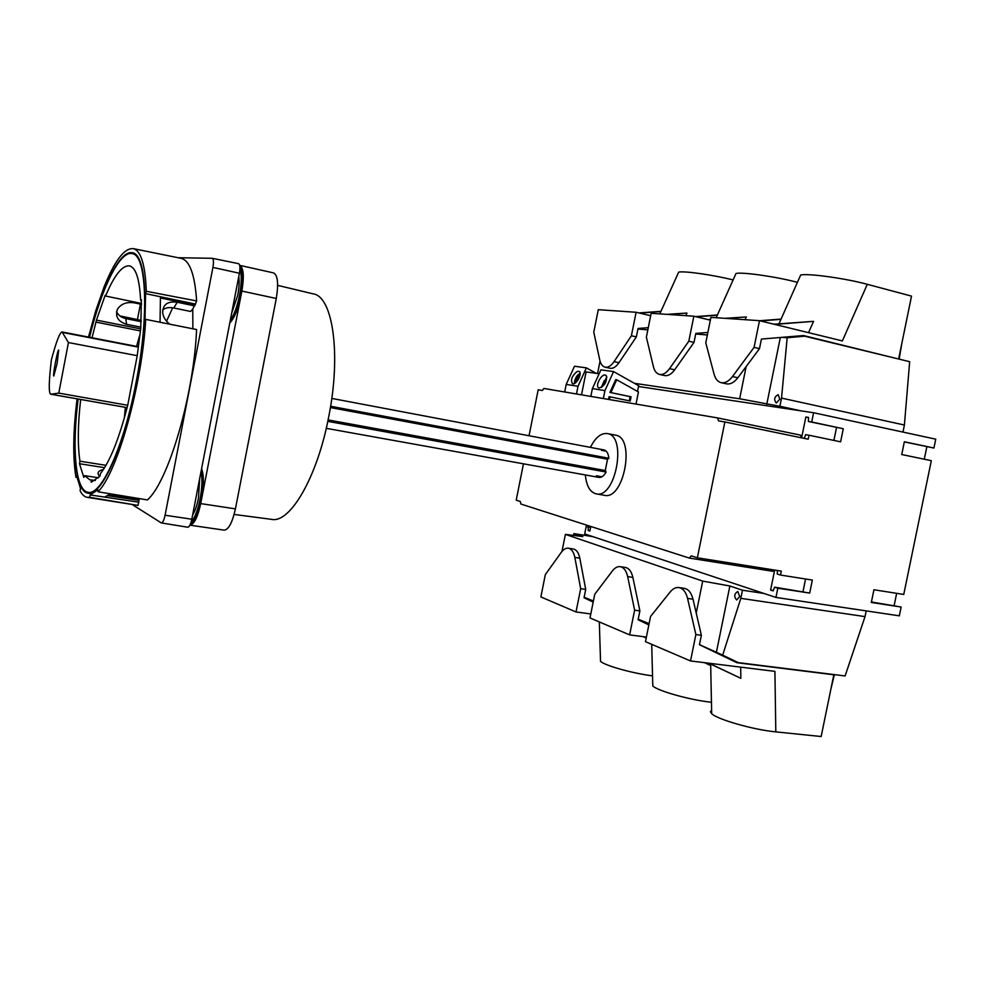 <?xml version="1.0" encoding="UTF-8"?>
<svg xmlns="http://www.w3.org/2000/svg" width="985" height="985" viewBox="0 0 985 985"><rect width="100%" height="100%" fill="white"/><g stroke="black" fill="none" stroke-linecap="round" stroke-linejoin="round"><path stroke-width="1.48" d="M638.502 386.514L813.598 412.74L935.75 439.175L933.928 448.04L904.341 441.908M926.86 446.71L924.287 459.219M933.928 448.04L904.365 441.748L901.743 454.528L931.317 460.685L903.75 594.447L873.941 589.756L871.319 602.475L901.152 607.031L899.33 615.834L775.934 597.427L777.818 588.217L809.682 593.081L812.342 580.067L780.502 575.055L781.302 571.115L697.368 557.793L691.248 555.848L689.328 558.089L520.88 504.037L520.302 501.488L516.214 500.195L523.454 463.812M896.658 593.327L894.158 605.443M871.429 601.97L901.152 607.031M607.326 433.572L615.526 435.173C635.719 437.34 624.059 500.491 604.433 495.307L596.196 493.867C615.699 499.026 627.383 435.715 607.326 433.572C601.01 432.883 595.371 437.488 590.434 447.375M585.349 474.942C586.432 485.95 590.04 492.254 596.196 493.867M590.668 527.135L586.198 526.396L584.684 533.932L775.934 597.427M601.921 476.789L596.368 475.792L598.942 477.393C601.527 477.7 603.916 475.915 606.107 472.037L605.27 470.535L607.536 459.232L608.878 458.259C608.324 453.42 606.698 450.65 604.014 449.948L601.478 450.305L606.243 451.204M697.368 557.793L724.861 421.974L808.205 439.199L809.017 435.235L840.611 441.809L843.283 428.734L811.714 421.999L813.598 412.74M529.043 435.752L538.192 389.777L542.403 390.503L543.905 388.459L717.536 417.911L718.558 420.89L724.861 421.974M586.198 526.396L588.353 527.098L588.144 530.472L589.88 531.038L590.803 526.47M774.666 570.056L770.59 590.064L773.139 590.901L774.592 587.171L777.818 588.217M689.463 558.101L772.856 571.3L774.555 570.044M573.504 535.421L573.873 533.599L592.847 536.64M866.209 610.897L865.027 616.61L740.818 598.351L742.481 590.224L729.873 585.989L702.699 581.101L696.223 613.076M742.481 590.224L763.966 593.45M561.979 551.44L565.39 534.375L582.824 536.603L573.873 533.599M565.39 534.375L702.699 581.101M740.818 598.351L722.682 655.124L699.473 644.646M728.223 658.534L738.196 662.609L722.682 655.124M738.196 662.609L845.105 675.956L865.027 616.61M649.103 623.64L638.206 619.208M593.401 600.998L584.142 597.242M746.162 366.568L739.636 398.777L779.874 406.276L781.536 398.1L904.402 425.027L909.66 361.68L804.622 336.193L787.175 337.756L781.536 398.1M637.948 329.002L647.834 329.852M695.705 333.989L707.353 334.998M597.563 373.549L600.05 361.138M634.426 383.313L739.636 398.777M904.402 425.027L903.011 431.836L902.235 431.923M801.162 410.88L779.874 406.276M782.09 337.338L787.175 337.756M800.091 335.823L804.622 336.193M589.941 530.767L588.144 530.472M590.606 527.467L588.353 527.098M805.57 579.008L803.021 591.517M774.592 587.171L809.682 593.081M780.502 575.055L777.263 574.058L777.399 570.487M773.311 590.483L770.59 590.064M836.548 427.478L833.901 440.406M843.283 428.734L808.365 421.469L808.513 417.418L805.853 417L801.605 437.833L800.46 435.124L717.609 417.923M808.5 417.566L805.853 417M811.714 421.999L808.365 421.469M804.253 438.387L805.681 434.656L809.017 435.235M739.698 596.553L737.802 591.468C734.145 593.807 733.763 596.639 736.657 599.951L739.698 596.553M729.873 585.989L716.354 652.55M779.812 399.221L778.212 394.665C774.308 396.746 773.656 399.541 776.266 403.037L779.812 399.221M780.342 337.486L766.761 404.33M330.603 406.263L608.878 458.259M330.394 407.556L607.536 459.232M328.091 419.918L605.27 470.535M327.796 421.346L606.107 472.037M234.122 514.441L271.503 519.341C289.922 523.737 317.269 477.343 328.682 417C341.401 354.206 332.758 296.226 313.131 293.85L277.659 285.367M234.504 298.615L235.834 291.695M195.646 499.444L196.975 492.574M194.931 503.15L197.566 489.471M233.864 301.927L236.523 288.162M276.28 298.48C278.681 283.742 277.795 275.221 273.608 272.919L239.687 265.347C243.578 267.698 244.305 276.268 241.867 291.055L276.28 298.48L235.427 508.863C232.374 522.542 228.631 529.647 224.186 530.139L189.92 525.177C194.107 524.488 197.714 517.297 200.718 503.606L241.867 291.055M190.339 524.266C194.845 521.57 198.588 513.185 201.58 499.124C203.981 485.58 203.994 475.41 201.605 468.601M229.8 322.92C234.418 318.18 238.148 309.068 240.993 295.562C243.578 280.565 243.197 270.764 239.847 266.159M231.684 313.181L237.767 295.094C239.146 287.669 239.49 281.488 238.764 276.539M230.268 320.457C234.171 314.831 237.262 306.433 239.54 295.241C241.682 283.446 241.817 274.556 239.946 268.548M192.629 514.983C195.067 511.03 197.012 505.379 198.49 498.041L199.672 478.612M191.004 522.469C194.759 518.098 197.8 510.242 200.127 498.902C202.171 487.723 202.479 478.55 201.075 471.372M192.875 328.805L192.752 309.056L190.585 311.457L173.816 307.985C169.322 307.111 165.628 307.726 162.71 309.819M124.369 417.911L125.329 407.334M136.583 346.375L139.476 336.07M68.433 342.546L62.067 331.957C59.888 332.167 56.317 341.463 51.38 359.833C48.807 381.577 48.585 393.04 50.703 394.222L58.78 393.113L68.433 342.546L137.235 355.683L140.72 328.534L141.397 299.674L140.633 300.302C139.562 278.977 135.831 267.501 129.466 265.876C122.251 265.174 114.285 275.234 105.543 296.042L105.149 295.34L96.456 320.113L92.048 337.756M58.78 393.113L127.718 405.278L137.235 355.683M98.5 477.787L84.538 475.632L89.955 479.892L91.297 479.941L91.248 482.219L99.916 476.223L100.445 473.576C110.061 461.349 119.148 438.584 127.718 405.278M57.093 363.576L58.694 350.02C57.61 349.219 52.5 376.381 53.793 376.011L57.093 363.576M187.47 527.11L187.778 527.234C189.354 527.024 190.696 524.352 191.816 519.218L239.404 273.239C240.328 267.723 240.044 264.534 238.579 263.672L212.366 258.316M97.971 491.774C117.166 473.342 142.099 385.369 145.706 319.386L196.569 329.544C193.934 395.096 168.3 481.776 147.418 499.924L97.971 491.774L97.897 489.804L90.164 494.938L89.586 497.314L87.382 497.363L138.011 505.404L89.586 497.314M145.706 319.386L145.017 319.509L145.583 293.653L146.309 291.289L196.631 300.942L194.968 305.178L160.481 297.975M196.631 300.942C194.882 274.753 189.76 260.569 181.252 258.365L180.92 258.304M132.864 499.013L133.825 499.58M108.03 495.714L139.02 500.355L138.011 505.404M119.911 315.914L141.212 320.371M132.803 504.923L161.355 522.937C162.784 522.715 164.027 520.154 165.086 515.241L212.92 267.415C213.807 262.133 213.585 259.08 212.255 258.292L178.076 257.725M140.412 304.119L137.469 319.423M194.636 305.104L192.752 309.056M108.584 495.369L136.459 499.543L139.193 499.493L139.291 498.582M141.434 300.474L140.633 300.302M141.495 303.454L105.543 296.042M95.286 480.557L91.297 479.941M87.382 497.363C84.538 496.92 82.112 494.729 80.093 490.776L80.45 488.326L76.645 475.94L75.968 477.306C72.693 457.779 73.075 431.639 77.089 398.863M146.309 291.289C145.275 264.879 140.941 250.658 133.295 248.639C124.393 247.863 114.629 260.705 104.004 287.14L95.656 311.075L88.49 337.067M77.938 399.011C71.573 449.431 75.18 491.577 87.96 493.165C101.209 496.994 124.282 446.439 136.435 381.774C149.695 314.4 146.716 253.761 132.347 252.776C119.825 249.673 101.393 287.817 89.34 337.239M78.123 399.036C71.831 449.025 75.426 490.727 88.096 492.291C101.246 496.095 124.159 445.897 136.213 381.7C149.375 314.831 146.433 254.61 132.15 253.625C119.751 250.559 101.492 288.297 89.512 337.264M80.659 399.491C77.79 424.966 77.556 445.54 79.957 461.202L79.49 463.726L83.823 477.442L84.538 475.632M139.907 330.812L96.37 322.181M105.998 465.326L79.957 461.202M141.508 304.34L134.366 302.863C126.659 301.693 121.007 303.823 117.424 309.265C114.999 316.517 118.04 321.529 126.548 324.311L140.818 327.155M140.596 328.879L96.456 320.113M194.673 305.892L177.201 302.247L173.816 307.985M116.575 311.728C118.298 315.286 121.377 317.576 125.797 318.586L126.548 324.311M141.15 321.676L125.797 318.586M139.193 499.493L122.177 496.933C115.602 496.021 111.933 495.024 111.17 493.953M169.789 324.2C165.652 320.975 163.276 317.158 162.673 312.738C162.771 304.488 167.61 300.991 177.201 302.247M141.163 321.442L123.322 317.86M103.4 469.55C99.079 470.473 97.38 472.172 98.328 474.635L99.781 476.383M104.595 467.69L79.49 463.726M138.823 502.202L104.619 497.093L110.603 493.854M160.05 322.243L160.444 296.756L145.583 293.653M195.609 304.106L160.444 296.756M141.212 320.433L120.33 316.234M76.953 477.466L75.968 477.306M104.619 497.093L90.164 494.938M879.888 354.452L834.43 343.42M896.251 358.429L803.514 335.54L761.43 339.074L759.484 348.641L754.079 347.373L759.484 320.679L842.372 340.921L867.292 284.308L911.531 296.116L898.702 358.651M799.709 277.191L800.657 275.037C807.626 273.128 845.389 278.312 867.292 284.308M759.484 320.679L710.911 317.367L705.777 342.805L714.1 374.251C715.43 379.003 717.782 381.811 721.143 382.673L726.487 383.842C730.378 384.532 734.157 382.512 737.839 377.76L759.484 348.641M721.143 382.673C725.022 383.362 728.789 381.318 732.471 376.565L754.079 347.373M808.537 332.659L813.548 321.344L773.939 324.213M774.826 324.422L813.548 321.344M760.568 320.938L779.591 319.448M759.743 320.741L780.083 319.152M899.145 359.131L901.841 343.383M735.192 275.308L736.004 273.485C742.111 271.848 776.18 276.674 796.963 282.215L797.419 282.338M693.859 316.21L651.159 313.292L646.369 337.178L653.387 366.617C654.508 371.074 656.564 373.684 659.531 374.448L664.641 375.568C668.052 376.159 671.401 374.226 674.676 369.781L694.006 342.398L688.823 341.192L693.859 316.21L710.345 320.162M694.006 342.398L695.816 333.435L707.87 332.462M659.531 374.448C662.93 375.039 666.266 373.106 669.529 368.649L688.823 341.192M745.091 319.694L746.322 316.948L725.034 318.327M708.88 319.817L710.444 319.694M726.721 318.45L746.322 316.948M708.092 319.62L710.493 319.448M696.296 316.788L716.218 315.286M695.57 316.616L716.834 315.015M677.976 273.682L678.677 272.131C683.922 270.752 713.226 274.926 733.111 279.937M636.113 312.27L598.277 309.684L593.783 332.204L599.73 359.857C600.69 364.068 602.488 366.506 605.135 367.196L610.035 368.255C613.052 368.772 616.019 366.925 618.962 362.739L636.359 336.895L631.397 335.762L636.113 312.27L650.666 315.717M636.359 336.895L638.058 328.473L648.265 327.685M605.135 367.196C608.139 367.7 611.106 365.854 614.037 361.655L631.397 335.762M685.794 315.656L686.964 313.058L666.673 314.35M668.162 314.449L686.964 313.058M650.075 315.582L650.716 315.532M639.597 313.095L660.073 311.605M638.945 312.934L660.775 311.346M652.526 675.858C632.432 673.334 604.852 665.589 600.53 661.354L600.456 658.916M593.179 602.106L584.043 597.76L585.718 589.412L580.682 588.698L574.834 557.399C573.689 551.945 571.546 548.879 568.394 548.214C565.883 547.919 563.494 549.322 561.204 552.45L545.333 574.624L540.876 596.935L576.016 611.968L590.803 613.95M585.718 589.412L579.808 558.163C578.663 552.708 576.496 549.655 573.332 548.99L568.394 548.214M580.682 588.698L576.016 611.968M589.633 613.803L590.729 614.32M589.818 613.827L590.741 614.258M711.453 702.28C690.313 700.089 657.82 690.99 652.796 685.979L652.723 683.097M648.844 624.896L638.095 619.762L639.881 610.885L634.623 610.158L627.667 576.619C626.312 570.721 623.837 567.409 620.242 566.67C617.46 566.338 614.8 567.791 612.301 571.029L594.743 594.287L590.003 617.94L629.637 634.894L646.394 637.073M639.881 610.885L632.862 577.395C631.496 571.497 629.009 568.185 625.401 567.458L620.242 566.67M634.623 610.158L629.637 634.894M643.488 636.692L646.209 637.984M643.697 636.716L646.222 637.911M775.811 731.88L821.158 736.521L833.827 674.799L736.94 662.708L699.449 644.732L701.369 635.276L693.009 599.188C691.359 592.785 688.466 589.178 684.329 588.353L678.936 587.553C675.808 587.183 672.854 588.685 670.096 592.047L650.543 616.499L645.471 641.666L690.522 660.947L774.912 671.364L775.811 731.88C753.488 729.787 717.425 719.481 711.687 713.706L710.394 711.712L711.626 710.296M833.827 674.799L832.879 674.429M831.02 688.503L834.393 674.614M701.369 635.276L695.878 634.537L690.522 660.947M695.878 634.537L687.567 598.412C685.942 591.997 683.061 588.377 678.936 587.553M740.671 667.128L740.868 678.32L708.781 663.2M704.558 662.671L709.828 665.17M704.792 662.708L709.459 664.912M709.04 663.225L740.868 678.32M590.828 396.413L592.391 388.607L604.95 390.614L613.581 371.591L638.662 385.701L637.517 391.427M609.493 399.578L610.035 396.856L630.228 401.03L631.077 396.795L610.885 392.584L616.708 379.779L638.44 391.944L636.002 404.084M576.742 381.651L578.257 379.607M579.131 377.944L578.478 377.846L579.968 375.371M578.86 378.499L577.924 378.363L577.333 379.668M574.883 383.251C573.319 383.387 576.422 373.844 580.042 373.758L577.567 377.711L578.897 378.437M577.567 377.711L576.447 377.538L575.683 379.213L576.804 379.385L575.572 382.106C574.674 379.434 575.757 377.058 578.823 374.977M576.804 379.385L577.579 379.804M576.447 377.538L577.924 378.363M572.814 383.818L572.507 383.744C570.327 380.013 571.866 375.925 577.124 371.493L578.897 371.32C582.824 372.404 576.791 384.803 572.814 383.818M579.549 373.931L580.091 373.216M599.286 388.004L598.942 387.918C594.571 386.662 601.503 373.253 605.553 375.125L606.292 375.667C607.129 381.614 604.79 385.738 599.286 388.004M601.441 387.437L606.834 376.972M606.858 377.193L601.712 387.277M592.391 388.607L600.899 369.855L613.581 371.591M564.688 391.981L566.203 384.409L574.489 366.235L586.395 367.861L596.233 373.352M601.81 386.206L604.445 380.432M566.203 384.409L578.01 386.292L586.395 367.861M603.362 398.543L604.95 390.614M608.521 399.417L609.062 396.696L610.035 396.856M629.243 400.833L630.08 396.635L609.912 392.424L615.723 379.631L616.708 379.779M576.471 393.975L578.01 386.292M581.507 394.837L586.087 371.911L599.126 373.771M609.912 392.424L610.885 392.584M630.08 396.635L631.077 396.795M200.718 503.606L235.427 508.863M50.888 394.222L127.127 407.618M62.658 332.474L138.331 347.114M191.816 519.218L165.086 515.241M239.404 273.239L212.92 267.415M122.177 496.933L122.312 495.787M737.839 377.76L732.471 376.565M674.676 369.781L669.529 368.649M618.962 362.739L614.037 361.655M579.808 558.163L574.834 557.399M632.862 577.395L627.667 576.619M693.009 599.188L687.567 598.412M772.856 571.3L689.328 558.089M800.497 435.136L717.572 417.923M604.014 449.948L331.785 398.42M598.942 477.393L326.269 428.327M166.551 321.184L172.683 307.788M127.127 407.642L50.703 394.222M138.368 346.732L62.067 331.957M161.355 522.937L187.778 527.234M212.255 258.292L238.579 263.672M88.096 492.291L91.396 492.796M132.15 253.625L135.413 254.339M133.295 248.639L181.252 258.365M800.657 275.037L778.987 323.806M736.004 273.485L716.169 317.724M678.677 272.131L659.802 313.883M600.53 661.354L599.323 621.929M652.796 685.979L651.713 644.338M711.687 713.706L710.665 664.099"/></g></svg>
